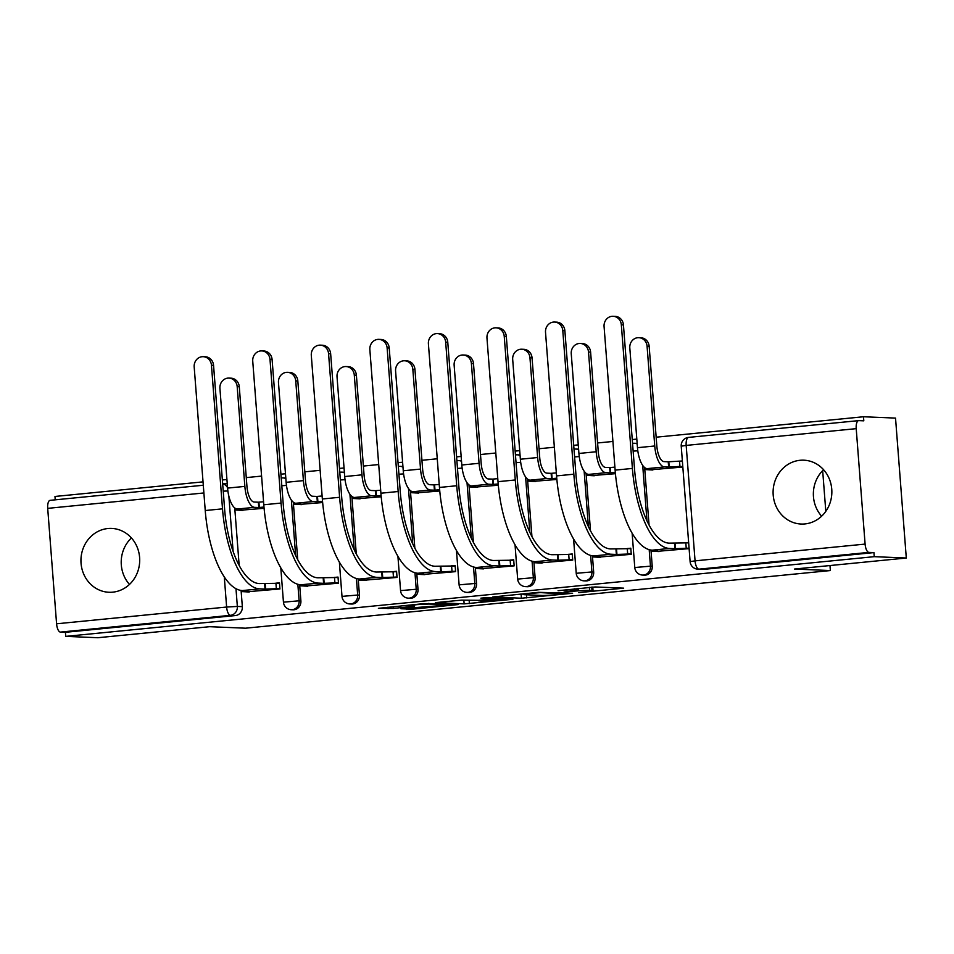 <?xml version="1.0" encoding="UTF-8"?>
<svg xmlns="http://www.w3.org/2000/svg" width="954" height="954" viewBox="0 0 954 954"><rect width="100%" height="100%" fill="white"/><g stroke="black" fill="none" stroke-linecap="round" stroke-linejoin="round"><path stroke-width="1.43" d="M578.732 592.649L623.666 588.153L595.213 586.96L558.078 590.705A12.867 0.656 175.6 0 1 574.928 589.763L577.301 589.858A12.867 0.656 175.6 0 1 578.339 590.037A12.867 0.656 175.6 0 1 570.575 591.23L564.029 592.029L572.782 591.325A12.867 0.656 175.6 0 1 589.632 590.371L592.005 590.478A12.867 0.656 175.6 0 1 593.042 590.645A12.867 0.656 175.6 0 1 585.267 591.85L578.732 592.649M112.775 592.16A31.947 29.371 -87.6 0 0 139.701 559.509A31.947 29.371 -87.6 0 0 111.654 528.421A31.947 29.371 -87.6 0 0 107.874 528.528A31.947 29.371 -87.6 0 0 80.947 561.179A31.947 29.371 -87.6 0 0 108.983 592.267A31.947 29.371 -87.6 0 0 112.775 592.16M804.926 523.925A31.947 29.371 -87.6 0 0 831.852 491.274A31.947 29.371 -87.6 0 0 803.805 460.186A31.947 29.371 -87.6 0 0 800.024 460.293A31.947 29.371 -87.6 0 0 773.098 492.944A31.947 29.371 -87.6 0 0 801.133 524.032A31.947 29.371 -87.6 0 0 804.926 523.925M285.818 478.097A8.192 7.537 -87.6 0 0 284.852 477.978L283.076 477.906A8.192 7.537 92.4 0 1 285.866 478.622M344.37 472.313A8.192 7.537 -87.6 0 0 343.404 472.206L341.627 472.135A8.192 7.537 92.4 0 1 344.418 472.85M402.934 466.542A8.192 7.537 -87.6 0 0 401.956 466.434L400.191 466.363A8.192 7.537 92.4 0 1 402.97 467.078M461.486 460.77A8.192 7.537 -87.6 0 0 460.508 460.663L458.743 460.591A8.192 7.537 92.4 0 1 461.521 461.295M520.037 454.998A8.192 7.537 -87.6 0 0 519.071 454.891L517.295 454.819A8.192 7.537 92.4 0 1 520.085 455.523M578.601 449.227A8.192 7.537 -87.6 0 0 577.623 449.119L575.846 449.048A8.192 7.537 92.4 0 1 578.637 449.751M637.153 443.455A8.192 7.537 -87.6 0 0 636.175 443.348L634.41 443.276A8.192 7.537 92.4 0 1 637.189 443.98M400.966 608.759L412.116 609.224L458.015 604.574L423.97 603.62L378.392 608.33L393.298 608.437L414.334 606.231L408.36 605.826L416.898 604.633L428.942 604.037L448.535 604.967L400.966 608.759M865.099 544.09L856.215 428.656A8.192 3.196 84.4 0 1 858.624 420.631A8.192 3.196 84.4 0 1 858.803 420.631L863.799 420.833L863.489 416.755L895.532 418.102L906.3 558.018L794.443 569.049L830.362 570.552L245.56 628.197L209.642 626.695L97.785 637.725L65.743 636.378L874.246 556.671L873.936 552.593L868.939 552.39L698.912 569.156A8.192 7.537 92.4 0 1 697.934 569.18L702.931 569.383A8.192 7.537 92.4 0 0 703.897 569.359L698.912 569.156A8.192 3.196 84.4 0 1 695.061 560.857L865.099 544.09A8.192 3.196 84.4 0 0 868.939 552.39M906.3 558.018L874.246 556.671M521.433 598.23L572.603 593.269L538.557 592.327L492.646 596.989L521.433 598.23L521.111 594.151L523.567 594.08M512.882 599.291L464.133 603.882L435.358 602.63L461.653 600.126L478.467 600.316L493.23 598.718L480.888 598.158L486.051 597.657L512.835 598.778M234.744 507.945L239.168 565.388M241.088 590.443L242.34 606.637L237.343 606.434A8.192 7.537 92.4 0 1 230.463 615.33L60.436 632.097A8.192 3.196 -95.6 0 1 56.584 623.797L47.7 508.363A8.192 3.196 -95.6 0 1 50.121 500.337A8.192 3.196 -95.6 0 1 50.288 500.337M863.489 416.755L656.149 437.194M636.819 439.102L632.252 439.555M612.921 441.463L597.598 442.966M578.267 444.874L573.7 445.327M554.357 447.235L539.046 448.738M519.703 450.646L515.148 451.099M495.806 453.007L480.494 454.521M461.152 456.417L456.584 456.871M437.254 458.779L421.93 460.293M402.6 462.201L398.033 462.642M378.702 464.55L363.379 466.065M344.036 467.973L339.481 468.414M320.139 470.322L304.827 471.836M285.484 473.744L280.929 474.186M261.587 476.094L246.263 477.608M226.933 479.516L222.365 479.957M203.035 481.865L54.974 496.462L55.237 499.836M65.743 636.378L65.421 632.299L60.436 632.097M649.722 469.869L682.837 467.043M656.006 551.448L689.11 548.622M597.454 557.219L631.262 554.322L630.797 548.204L627.708 548.514M591.17 475.641L615.425 473.685M538.891 562.991L572.71 560.093L572.233 553.976L569.156 554.286M532.618 481.412L556.874 479.457M480.339 568.763L514.158 565.865L513.681 559.748L510.605 560.058M474.066 487.184L498.322 485.228M421.787 574.535L455.595 571.649L455.13 565.519L452.041 565.829M415.503 492.956L439.758 491M363.224 580.306L397.043 577.42L396.578 571.303L393.489 571.601M356.951 498.727L381.206 496.772M304.672 586.09L338.491 583.192L338.014 577.075L334.937 577.373M298.399 504.499L322.655 502.543M246.12 591.862L279.927 588.964L279.462 582.846L276.374 583.144M293.295 502.174L297.72 559.616M299.651 584.671L300.892 600.865L299.127 600.793A8.192 7.537 92.4 0 1 291.268 609.725L293.045 609.797A8.192 7.537 -87.6 0 0 300.892 600.865M351.859 496.39L356.271 553.845M358.203 578.899L359.443 595.093L357.678 595.022A8.192 7.537 92.4 0 1 349.832 603.954L351.597 604.025A8.192 7.537 -87.6 0 0 359.443 595.093M410.411 490.618L414.835 548.073M416.755 573.127L418.007 589.322L416.23 589.25A8.192 7.537 92.4 0 1 408.384 598.17L410.16 598.253A8.192 7.537 -87.6 0 0 418.007 589.322M468.963 484.847L473.387 542.289M475.319 567.356L476.559 583.55L474.794 583.478A8.192 7.537 92.4 0 1 466.935 592.398L468.712 592.482A8.192 7.537 -87.6 0 0 476.559 583.55M527.514 479.075L531.938 536.518M533.87 561.584L535.111 577.778L533.346 577.707A8.192 7.537 92.4 0 1 525.499 586.627L527.264 586.71A8.192 7.537 -87.6 0 0 535.111 577.778M586.078 473.303L590.49 530.746M592.422 555.812L593.674 572.006L591.897 571.935A8.192 7.537 92.4 0 1 584.051 580.855L585.816 580.926A8.192 7.537 -87.6 0 0 593.674 572.006M644.63 467.532L649.054 524.974M650.974 550.041L652.226 566.235L650.449 566.163A8.192 7.537 92.4 0 1 642.602 575.083L644.379 575.155A8.192 7.537 -87.6 0 0 652.226 566.235M830.362 570.552L829.98 565.543M825.806 511.344L822.67 470.608M821.632 516.186A31.947 29.371 92.4 0 1 823.576 469.726M129.482 584.42A31.947 29.371 92.4 0 1 131.425 537.961M682.36 460.925L679.987 461.152M688.645 542.504L686.26 542.743M239.836 510.271L264.103 508.315M222.652 483.606L226.289 483.75A8.192 7.537 92.4 0 1 227.267 483.869M65.421 632.299L235.459 615.545A8.192 7.537 -87.6 0 0 242.34 606.637M873.936 552.593L703.897 569.359M592.78 587.306L595.988 586.996M520.347 594.115L521.111 594.151M563.897 593.948L540.393 592.613L531.366 593.34A12.867 0.656 175.6 0 0 523.603 594.545A12.867 0.656 175.6 0 0 524.64 594.712L541.717 595.427A12.867 0.656 175.6 0 0 558.555 594.485L563.897 593.948M485.169 601.115L505.751 599.315L493.015 599.184L478.252 600.781L485.169 601.115M638.834 337.68L640.921 337.776A9.421 8.658 92.4 0 1 649.161 346.338L656.841 446.067A15.359 5.998 84.4 0 0 664.056 461.617L668.241 461.796L668.647 467.102L664.461 466.923A20.69 8.073 -95.6 0 1 654.742 445.983L647.074 346.242A9.421 8.658 -87.6 0 0 638.834 337.68A9.421 8.658 -87.6 0 0 629.807 347.948L637.475 447.688A20.69 8.073 -95.6 0 0 647.194 468.629L651.379 468.796L645.87 469.618L652.846 470M668.241 461.796L679.534 461.14L679.94 466.434L668.647 467.102M682.802 466.554L679.94 466.434M682.384 461.259L679.534 461.14M621.34 324.837A9.421 8.658 -87.6 0 0 613.1 316.275A9.421 8.658 -87.6 0 0 604.073 326.542L615.127 470.131L632.395 468.426L621.34 324.837L623.439 324.92L634.482 468.509A73.732 28.775 84.4 0 0 669.124 543.148L688.669 542.838M613.1 316.275L615.199 316.358A9.421 8.658 92.4 0 1 623.439 324.92M674.514 543.375L674.931 548.681L669.529 548.455A79.063 30.85 -95.6 0 1 632.395 468.426M689.074 548.145L674.931 548.681M659.119 551.579L652.154 551.209L657.664 550.386L652.262 550.16A79.063 30.85 -95.6 0 1 615.127 470.131M580.27 343.452L582.369 343.547A9.421 8.658 92.4 0 1 590.609 352.109L598.277 451.838A15.359 5.998 84.4 0 0 605.504 467.388L609.689 467.567L610.095 472.874L605.909 472.695A20.69 8.073 -95.6 0 1 596.19 451.755L588.511 352.014A9.421 8.658 -87.6 0 0 580.27 343.452A9.421 8.658 -87.6 0 0 571.243 353.719L578.923 453.46A20.69 8.073 -95.6 0 0 588.642 474.4L592.828 474.567L587.318 475.39L594.282 475.772M609.689 467.567L614.889 467.126M615.318 472.433L610.095 472.874M521.719 349.224L523.818 349.319A9.421 8.658 92.4 0 1 532.058 357.881L539.726 457.61A15.359 5.998 84.4 0 0 546.94 473.16L551.126 473.339L551.543 478.646L547.346 478.467A20.69 8.073 -95.6 0 1 537.639 457.526L529.959 357.786A9.421 8.658 -87.6 0 0 521.719 349.224A9.421 8.658 -87.6 0 0 512.692 359.491L520.371 459.232A20.69 8.073 -95.6 0 0 530.09 480.172L534.276 480.351L528.766 481.162L535.731 481.543M551.126 473.339L556.337 472.898M556.754 478.204L551.543 478.646M562.788 330.609A9.421 8.658 -87.6 0 0 554.548 322.047A9.421 8.658 -87.6 0 0 545.521 332.314L556.564 475.903L573.831 474.198L562.788 330.609L564.875 330.704L575.93 474.293A73.732 28.775 84.4 0 0 610.572 548.932L630.832 548.645M554.548 322.047L556.635 322.142A9.421 8.658 92.4 0 1 564.875 330.704M615.962 549.158L616.367 554.453L610.977 554.226A79.063 30.85 -95.6 0 1 573.831 474.198M631.238 553.94L616.367 554.453M600.567 557.351L593.591 556.981L599.1 556.158L593.71 555.932A79.063 30.85 -95.6 0 1 556.564 475.903M504.237 336.38A9.421 8.658 -87.6 0 0 495.997 327.818A9.421 8.658 -87.6 0 0 486.969 338.086L498.012 481.675L515.279 479.969L504.237 336.38L506.324 336.476L517.378 480.065A73.732 28.775 84.4 0 0 552.008 554.703L572.269 554.417M495.997 327.818L498.083 327.914A9.421 8.658 92.4 0 1 506.324 336.476M557.41 554.93L557.816 560.225L552.426 559.998A79.063 30.85 -95.6 0 1 515.279 479.969M572.674 559.712L557.816 560.225M542.015 563.122L535.039 562.753L540.548 561.93L535.158 561.703A79.063 30.85 -95.6 0 1 498.012 481.675M463.167 354.995L465.254 355.091A9.421 8.658 92.4 0 1 473.494 363.653L481.174 463.394A15.359 5.998 84.4 0 0 488.388 478.944L492.574 479.111L492.979 484.417L488.794 484.238A20.69 8.073 -95.6 0 1 479.075 463.298L471.407 363.569A9.421 8.658 -87.6 0 0 463.167 354.995A9.421 8.658 -87.6 0 0 454.14 365.263L461.808 465.003A20.69 8.073 -95.6 0 0 471.526 485.944L475.712 486.123L470.203 486.934L477.179 487.315M492.574 479.111L497.785 478.669M498.203 483.976L492.979 484.417M404.615 360.779L406.702 360.862A9.421 8.658 92.4 0 1 414.942 369.425L422.622 469.165A15.359 5.998 84.4 0 0 429.837 484.715L434.022 484.882L434.428 490.189L430.242 490.01A20.69 8.073 -95.6 0 1 420.523 469.07L412.843 369.341A9.421 8.658 -87.6 0 0 404.615 360.779A9.421 8.658 -87.6 0 0 395.588 371.034L403.256 470.775A20.69 8.073 -95.6 0 0 412.975 491.715L417.16 491.894L411.651 492.705L418.627 493.087M434.022 484.882L439.222 484.441M439.651 489.748L434.428 490.189M346.052 366.551L348.15 366.634A9.421 8.658 92.4 0 1 356.391 375.196L364.058 474.937A15.359 5.998 84.4 0 0 371.273 490.487L375.471 490.654L375.876 495.961L371.69 495.782A20.69 8.073 -95.6 0 1 361.971 474.842L354.292 375.113A9.421 8.658 -87.6 0 0 346.052 366.551A9.421 8.658 -87.6 0 0 337.024 376.806L344.704 476.547A20.69 8.073 -95.6 0 0 354.423 497.487L358.609 497.666L353.099 498.477L360.063 498.859M375.471 490.654L380.67 490.225M381.099 495.52L375.876 495.961M445.673 342.152A9.421 8.658 -87.6 0 0 437.433 333.59A9.421 8.658 -87.6 0 0 428.406 343.857L439.46 487.446L456.727 485.741L445.673 342.152L447.772 342.247L458.814 485.836A73.732 28.775 84.4 0 0 493.456 560.475L513.717 560.189M437.433 333.59L439.532 333.685A9.421 8.658 92.4 0 1 447.772 342.247M498.859 560.702L499.264 565.996L493.862 565.77A79.063 30.85 -95.6 0 1 456.727 485.741M514.123 565.483L499.264 565.996M483.451 568.894L476.487 568.524L481.997 567.702L476.595 567.475A79.063 30.85 -95.6 0 1 439.46 487.446M387.121 347.924A9.421 8.658 -87.6 0 0 378.881 339.362A9.421 8.658 -87.6 0 0 369.854 349.629L380.908 493.218L398.164 491.513L387.121 347.924L389.22 348.019L400.263 491.608A73.732 28.775 84.4 0 0 434.905 566.247L455.165 565.961M378.881 339.362L380.98 339.457A9.421 8.658 92.4 0 1 389.22 348.019M440.295 566.473L440.7 571.768L435.31 571.541A79.063 30.85 -95.6 0 1 398.164 491.513M455.571 571.267L440.7 571.768M424.9 574.666L417.924 574.296L423.445 573.473L418.043 573.247A79.063 30.85 -95.6 0 1 380.908 493.218M328.57 353.707A9.421 8.658 -87.6 0 0 320.329 345.133A9.421 8.658 -87.6 0 0 311.302 355.401L322.345 498.99L339.612 497.284L328.57 353.707L330.656 353.791L341.711 497.38A73.732 28.775 84.4 0 0 376.353 572.018L396.602 571.732M320.329 345.133L322.416 345.229A9.421 8.658 92.4 0 1 330.656 353.791M381.743 572.245L382.149 577.552L376.758 577.325A79.063 30.85 -95.6 0 1 339.612 497.284M397.019 577.039L382.149 577.552M366.348 580.437L359.372 580.068L364.881 579.245L359.491 579.018A79.063 30.85 -95.6 0 1 322.345 498.99M287.5 372.322L289.599 372.406A9.421 8.658 92.4 0 1 297.827 380.968L305.507 480.709A15.359 5.998 84.4 0 0 312.721 496.259L316.907 496.426L317.312 501.732L313.127 501.554A20.69 8.073 -95.6 0 1 303.408 480.613L295.74 380.884A9.421 8.658 -87.6 0 0 287.5 372.322A9.421 8.658 -87.6 0 0 278.473 382.578L286.14 482.319A20.69 8.073 -95.6 0 0 295.859 503.259L300.057 503.438L294.536 504.261L301.512 504.63M316.907 496.426L322.118 495.997M322.535 501.291L317.312 501.732M270.006 359.479A9.421 8.658 -87.6 0 0 261.766 350.917A9.421 8.658 -87.6 0 0 252.738 361.172L263.793 504.761L281.06 503.068L270.006 359.479L272.105 359.563L283.147 503.152A73.732 28.775 84.4 0 0 317.789 577.79L338.05 577.504M261.766 350.917L263.864 351A9.421 8.658 92.4 0 1 272.105 359.563M323.191 578.017L323.597 583.323L318.195 583.097A79.063 30.85 -95.6 0 1 281.06 503.068M338.455 582.811L323.597 583.323M307.784 586.209L300.82 585.839L306.329 585.017L300.939 584.79A79.063 30.85 -95.6 0 1 263.793 504.761M228.948 378.094L231.035 378.178A9.421 8.658 92.4 0 1 239.275 386.74L246.955 486.48A15.359 5.998 84.4 0 0 254.169 502.031L258.355 502.209L258.761 507.504L254.575 507.337A20.69 8.073 -95.6 0 1 244.856 486.397L237.188 386.656A9.421 8.658 -87.6 0 0 228.948 378.094A9.421 8.658 -87.6 0 0 219.921 388.361L227.589 488.09A20.69 8.073 -95.6 0 0 237.307 509.031L241.493 509.209L235.984 510.032L242.96 510.402M258.355 502.209L263.566 501.768M263.984 507.063L258.761 507.504M211.454 365.251A9.421 8.658 -87.6 0 0 203.214 356.689A9.421 8.658 -87.6 0 0 194.187 366.944L205.241 510.533L222.509 508.84L211.454 365.251L213.553 365.334L224.595 508.923A73.732 28.775 84.4 0 0 259.238 583.562L279.498 583.276M203.214 356.689L205.313 356.772A9.421 8.658 92.4 0 1 213.553 365.334M264.628 583.788L265.045 589.095L259.643 588.868A79.063 30.85 -95.6 0 1 222.509 508.84M279.904 588.582L265.045 589.095M249.232 591.993L242.268 591.611L247.778 590.788L242.376 590.562A79.063 30.85 -95.6 0 1 205.241 510.533M282.11 477.93A8.192 7.537 92.4 0 1 283.076 477.906A8.192 8.192 0 0 0 281.215 478.037M340.661 472.158A8.192 7.537 92.4 0 1 341.627 472.135A8.192 8.192 0 0 0 339.779 472.266M399.213 466.387A8.192 7.537 92.4 0 1 400.191 466.363A8.192 8.192 0 0 0 398.331 466.494M457.765 460.615A8.192 7.537 92.4 0 1 458.743 460.591A8.192 8.192 0 0 0 456.883 460.722M516.329 454.843A8.192 7.537 92.4 0 1 517.295 454.819A8.192 8.192 0 0 0 515.446 454.951M574.88 449.072A8.192 7.537 92.4 0 1 575.846 449.048A8.192 8.192 0 0 0 573.998 449.179M633.432 443.3A8.192 7.537 92.4 0 1 634.41 443.276A8.192 8.192 0 0 0 632.55 443.407M228.865 496.199L233.11 551.329M235.984 588.69L237.343 606.434L226.623 607.042L224.297 576.896M203.882 492.968L47.7 508.363M56.584 623.797L226.623 607.042A8.192 3.196 84.4 0 0 230.463 615.33L235.459 615.545M856.215 428.656L686.176 445.411L695.061 560.857L690.112 561.62A8.192 8.192 0 0 0 697.934 569.18M291.364 500.027L295.633 555.407M297.851 584.289L299.127 600.793L283.445 602.165A8.192 8.192 0 0 0 291.268 609.725M349.927 494.255L354.184 549.635M356.402 578.518L357.678 595.022L341.997 596.393A8.192 8.192 0 0 0 349.832 603.954M408.479 488.484L412.736 543.863M414.966 572.746L416.23 589.25L400.561 590.621A8.192 8.192 0 0 0 408.384 598.17M467.031 482.712L471.3 538.092M473.518 566.974L474.794 583.478L459.112 584.85A8.192 8.192 0 0 0 466.935 592.398M525.594 476.94L529.852 532.32M532.07 561.19L533.346 577.707L517.664 579.078A8.192 8.192 0 0 0 525.499 586.627M584.146 471.169L588.403 526.548M590.633 555.419L591.897 571.935L576.228 573.306A8.192 8.192 0 0 0 584.051 580.855M642.698 465.397L646.955 520.777M649.185 549.647L650.449 566.163L634.78 567.523A8.192 8.192 0 0 0 642.602 575.083M637.809 450.801L633.146 451.111M579.257 456.572L574.594 456.883M520.705 462.344L516.031 462.666M462.141 468.116L457.479 468.438M403.59 473.888L398.927 474.21M345.038 479.659L340.363 479.981M286.474 485.431L281.812 485.753M222.664 483.738A8.192 7.537 92.4 0 1 227.565 487.744M223.236 491.155L227.899 490.976M858.624 420.631L688.597 437.397A8.192 8.192 0 0 0 681.228 446.174L686.176 445.411A8.192 3.196 -95.6 0 1 688.597 437.397A8.192 3.196 -95.6 0 1 688.764 437.397M591.742 587.104L592.005 590.478M589.393 587.306L589.632 590.371M577.194 588.511L577.301 589.858M574.857 588.749L574.928 589.763M526.453 594.795L526.691 597.931M565.317 592.923L565.376 593.65M469.165 600.436L469.404 603.584M463.859 600.221L464.133 603.882M492.848 597.943L492.908 598.671M504.821 598.444L504.881 599.172M498.226 598.158L498.286 598.885M447.617 604.097L447.664 604.824M428.883 603.322L428.942 604.037M393.155 606.661L393.298 608.437M387.908 607.173L388.028 608.735M411.997 607.674L412.116 609.224M406.738 608.187L406.845 609.523M649.161 346.338L647.074 346.242M668.802 461.736L669.207 467.043M664.461 466.923L647.194 468.629M654.742 445.983L637.475 447.688M675.492 548.622L675.086 543.327M652.262 550.16L669.529 548.455M686.212 548.025L685.807 542.719M590.609 352.109L588.511 352.014M610.25 467.508L610.655 472.814M605.909 472.695L588.642 474.4M596.19 451.755L578.923 453.46M532.058 357.881L529.959 357.786M551.698 473.279L552.104 478.586M547.346 478.467L530.09 480.172M537.639 457.526L520.371 459.232M616.94 554.405L616.522 549.099M593.71 555.932L610.977 554.226M627.66 553.797L627.255 548.49M558.376 560.177L557.971 554.87M535.158 561.703L552.426 559.998M569.109 559.569L568.703 554.262M473.494 363.653L471.407 363.569M493.135 479.063L493.552 484.358M488.794 484.238L471.526 485.944M479.075 463.298L461.808 465.003M414.942 369.425L412.843 369.341M434.583 484.835L434.988 490.129M430.242 490.01L412.975 491.715M420.523 469.07L403.256 470.775M356.391 375.196L354.292 375.113M376.031 490.606L376.436 495.901M371.69 495.782L354.423 497.487M361.971 474.842L344.704 476.547M499.824 565.949L499.419 560.642M476.595 567.475L493.862 565.77M510.557 565.34L510.14 560.034M441.273 571.72L440.855 566.414M418.043 573.247L435.31 571.541M451.993 571.112L451.588 565.805M382.709 577.492L382.304 572.185M359.491 579.018L376.758 577.325M393.442 576.884L393.036 571.577M297.827 380.968L295.74 380.884M317.467 496.378L317.885 501.673M313.127 501.554L295.859 503.259M303.408 480.613L286.14 482.319M324.157 583.264L323.752 577.957M300.939 584.79L318.195 583.097M334.89 582.655L334.484 577.349M239.275 386.74L237.188 386.656M258.916 502.15L259.321 507.456M254.575 507.337L237.307 509.031M244.856 486.397L227.589 488.09M265.606 589.035L265.2 583.729M242.376 590.562L259.643 588.868M276.326 588.427L275.921 583.132M634.78 567.523L632.132 533.167M576.228 573.306L573.581 538.95M517.664 579.078L515.029 544.722M459.112 584.85L456.465 550.494M400.561 590.621L397.913 556.265M341.997 596.393L339.362 562.037M283.445 602.165L280.798 567.809M203.285 485.24L50.121 500.337M681.228 446.174L690.112 561.62M592.768 587.032L593.042 590.645M578.219 588.415L578.339 590.037M565.543 592.935L565.603 593.686M523.543 593.805L523.603 594.545M493.17 597.955L493.23 598.718M505.692 598.48L505.751 599.315M448.475 604.132L448.535 604.967M408.3 605.158L408.36 605.826M645.763 468.259L645.87 469.618M652.154 551.209L652.071 550.148M587.211 474.031L587.318 475.39M528.659 479.802L528.766 481.162M593.591 556.981L593.519 555.92M535.039 562.753L534.956 561.691M470.107 485.574L470.203 486.934M411.544 491.346L411.651 492.705M352.992 497.117L353.099 498.477M476.487 568.524L476.404 567.463M417.924 574.296L417.852 573.235M359.372 580.068L359.288 579.006M294.44 502.889L294.536 504.261M300.82 585.839L300.737 584.79M235.876 508.661L235.984 510.032M242.268 591.611L242.185 590.562"/></g></svg>
